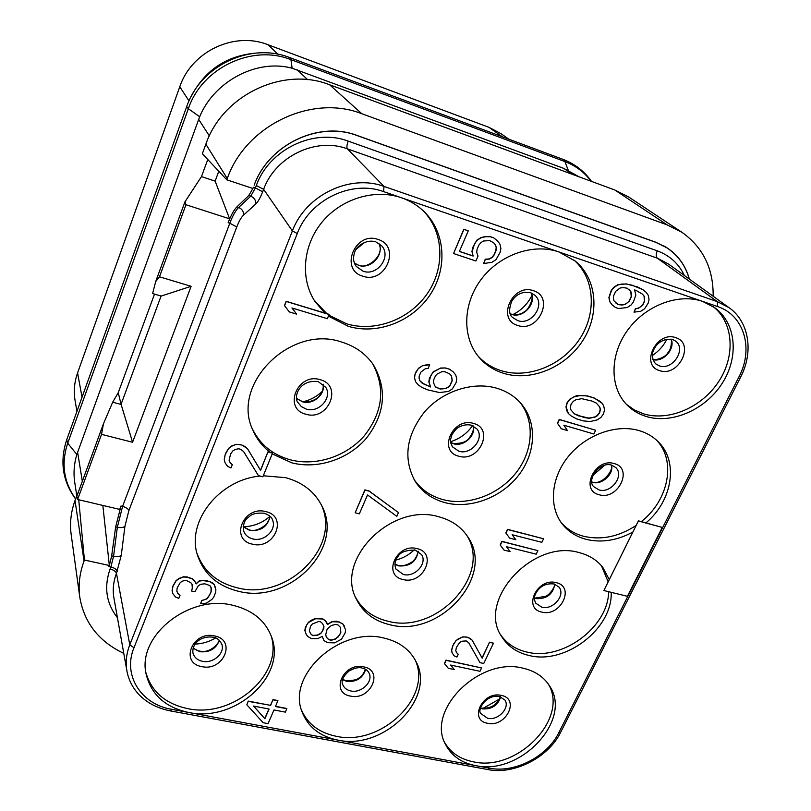 <?xml version="1.0" encoding="UTF-8"?>
<svg xmlns="http://www.w3.org/2000/svg" width="811" height="811" viewBox="0 0 811 811"><rect width="100%" height="100%" fill="white"/><g stroke="black" fill="none" stroke-linecap="round" stroke-linejoin="round"><path stroke-width="1.22" d="M254.806 53.202C225.853 56.101 204.595 70.608 191.041 96.742M76.781 495.744L74.683 481.967C73.345 473.077 74.054 463.922 76.822 454.505L199.668 116.733C214.165 81.384 256.844 58.524 292.142 68.236L563.817 168.414L579.166 176.849M207.778 159.503L201.473 176.595L184.969 201.797L155.661 281.63L152.61 293.541L161.166 296.076L191.112 286.313L132.578 442.259L101.547 434.361L103.443 423.818L112.668 402.205L118.224 392.727L121.123 404.436L112.668 402.205M614.89 190.027L667.26 224.941L682.01 232.351L628.789 197.063L614.89 190.027L329.611 84.77L361.807 113.722C311.748 93.883 245.662 125.472 227.273 178.572L226.816 179.809L202.355 153.725L205.852 144.196C222.518 95.069 283.161 66.178 329.611 84.77M71.165 534.479C69.645 523.176 70.932 511.853 75.028 500.519L84.05 561.05C79.59 573.134 78.17 585.157 79.772 597.119L71.165 534.479M78.373 492.084L75.028 500.519M102.845 505.435L109.343 565.5L84.435 560.016L84.05 561.05M78.028 492.358L78.079 492.906M78.728 499.748L84.435 560.016M218.798 171.253L215.128 181.117L229.614 218.818L228.155 222.69L229.807 223.218L122.583 506.378L117.331 527.282L113.56 556.305L111.665 555.88L109.343 565.46M111.665 555.88L115.659 526.886L120.991 506.003L119.704 509.409L77.603 499.485L76.852 496.231L103.443 423.818M154.506 294.109L118.224 392.727M132.578 442.259L121.123 404.436M101.547 434.361L77.603 499.485M191.112 286.313L159.473 276.804L155.661 281.63M229.614 218.818L185.962 204.747L159.473 276.804M228.155 222.69C231.074 215.087 233.984 209.826 236.883 206.906L248.784 195.522L252.9 188.487M215.128 181.117L201.473 176.595M185.962 204.747L184.969 201.797M121.042 404.375L161.075 296.045M684.352 275.466C678.736 263.676 669.714 255.465 657.275 250.842L348.213 141.134C313.847 127.925 269.14 149.396 256.327 185.516L255.404 187.939L253.377 187.27L252.91 188.487L226.816 179.809M667.26 224.941L361.807 113.722M682.01 232.351C703.096 247.385 713.477 268.674 713.153 296.238M689.37 279.085C685.569 265.39 677.834 254.786 666.166 247.254L655.663 242.185L357.154 135.478C318.764 120.555 268.441 144.753 254.167 185.202C268.563 144.733 318.764 120.697 357.144 135.579L655.602 242.256L666.723 247.72L663.895 245.915M689.279 279.025C685.548 265.653 678.026 255.222 666.723 247.72M109.343 565.5L108.948 566.524L110.884 566.95L110.103 568.998C103.798 587.113 106.241 603.343 117.433 617.698M123.779 653.372C98.841 641.521 84.172 622.777 79.772 597.119M291.97 307.967L296.654 314.141L291.93 307.957L327.421 318.713L329.033 314.344L324.755 313.046L314.85 301.317C300.1 278.589 302.807 245.338 322.17 221.991C341.451 198.604 374.885 188.517 401.445 197.752L383.552 191.599C351.558 179.647 309.63 199.922 297.262 233.527L133.967 647.766C122.491 675.269 141.114 704.343 171.658 709.321L188.527 712.443C165.444 707.445 151.353 694.804 146.233 674.499C136.461 636.199 189.044 593.946 232.848 605.29C252.485 610.095 265.379 620.648 271.553 636.929C287.074 675.908 235.048 722.783 188.527 712.443L337.7 740.078C319.899 736.408 308.028 727.041 302.108 711.977C286.455 675.208 340.002 626.396 383.927 638.044C399.002 641.592 409.656 649.358 415.881 661.32C436.5 698.139 383.796 750.591 337.7 740.078L475.327 765.564C461.317 762.776 451.392 755.73 445.553 744.457C425.785 710.162 479.676 656.515 523.014 668.193C534.824 670.91 543.613 676.729 549.371 685.64C573.296 719.681 520.338 776.046 475.327 765.564L489.55 768.199C514.711 773.329 547.232 756.582 558.84 732.637L739.024 376.74L740.727 376.892M739.024 376.74C753.865 348.791 744.204 315.094 717.451 306.507L702.661 301.418L714.917 307.805C736.408 323.508 739.115 357.286 722.135 383.441C705.357 409.707 671.984 424.356 646.296 416.509C639.078 414.299 632.833 410.65 627.582 405.551C609.862 388.449 609.264 355.897 627.177 330.827C644.917 305.676 678.189 292.822 702.661 301.418L558.85 251.927L575.273 261.081C597.241 279.156 599.958 314.323 582.633 340.833C565.48 367.464 531.205 381.728 503.824 373.384C494.011 370.374 485.799 365.062 479.2 357.479C462.138 337.771 462.493 304.358 481.004 279.613C499.383 254.786 533.101 242.915 558.85 251.927L401.445 197.752C410.305 200.844 417.979 205.589 424.467 211.975C445.857 233.122 447.621 269.171 429.708 295.407C411.937 321.744 377.135 335.065 348.264 326.306L328.465 316.158M324.755 313.046L286.161 301.297L284.468 305.565L289.314 311.931L296.654 314.141M438.863 516.789C451.585 520.216 461.226 526.897 467.795 536.852C495.673 575.932 439.663 638.145 389.949 624.754C374.165 621.023 362.953 612.447 356.313 599.045C334.75 559.631 391.683 502.222 438.863 516.789M497.062 388.307C506.814 391.287 514.833 396.386 521.108 403.614C537.399 422.531 535.959 452.984 518.624 475.266C501.36 497.619 470.431 509.278 445.239 502.719C432.091 499.181 422.004 491.942 414.979 481.024C402.945 458.479 406.189 435.365 424.711 411.674C442.918 390.872 473.31 381.16 497.062 388.307M638.439 520.844L603.881 590.53L627.39 596.308L662.263 527.424L638.439 520.844L632.823 532.077C617.029 540.562 601.468 542.995 586.13 539.345C576.246 536.72 568.298 531.621 562.276 524.038C548.55 506.601 550.902 477.75 568.572 456.198C586.14 434.595 616.482 423.747 639.362 430.661C646.661 432.871 652.865 436.49 657.974 441.508C678.949 461.277 672.501 500.782 645.972 522.872M632.823 532.077L603.881 590.53M611.2 592.334C612.69 628.647 565.49 664.868 529.218 655.521C517.083 652.723 507.95 646.479 501.827 636.807C476.138 600.809 533.192 538.23 579.571 552.727C589.323 555.302 597.048 560.168 602.755 567.325L609.173 579.389M263.291 475.763L285.644 477.669C302.756 482.393 314.871 491.902 321.987 506.176C344.533 548.591 288.969 604.59 238.627 591.32C217.52 586.12 203.794 574.016 197.428 554.998C186.266 521.706 219.061 479.747 260.047 476.067M270.175 452.406L267.975 451.828L260.483 470.228L247.497 448.686L241.992 445.046L236.305 444.296L231.611 446.02L228.743 448.209L225.184 454.626L224.241 459.502L225.073 462.817L227.638 466.386L230.983 467.957L232.301 464.662L230.05 462.442L229.107 460.192L230.588 453.998L232.818 450.916L235.423 449.385L238.667 448.767L240.472 449.233L243.543 451.494L258.445 475.662L262.876 476.787L272.506 453.197L270.175 452.406C262.571 446.547 256.864 439.248 253.062 430.509C230.152 384.82 290.368 324.005 341.735 342.08C355.35 346.297 365.933 353.91 373.465 364.92C387.384 389.28 385.124 413.59 366.694 437.859C348.73 459.198 317.851 469.589 291.788 462.828L272.222 453.907M215.118 586.738L214.053 584.265L211.924 582.44L206.035 580.453L199.111 580.95L196.08 583.677L194.437 580.595L192.278 578.76L187.209 576.956L183.398 576.793L178.836 578.517L176.048 580.625L172.915 586.059L172.074 590.621L172.925 593.733L175.49 596.987L178.785 598.376L180.032 595.274L177.862 593.449L176.828 591.199L177.183 587.894L180.316 582.46L182.85 580.98L186.013 580.311L190.838 582.744L192.106 584.376L192.379 588.502L191.376 590.986L194.904 591.756L198.3 585.735L200.814 584.265L204.838 583.798L209.856 585.583L211.478 588.634L211.093 591.929L207.454 598.528L201.827 600.657L200.57 603.739L203.449 603.688L206.572 603.029L211.823 599.471L213.698 597.2L215.716 592.263L215.848 589.597L214.124 584.488L209.613 581.467L202.324 580.524L199.171 581.183L196.15 583.91L194.498 580.828L192.349 578.993L187.27 577.189L183.458 577.027L178.896 578.74L176.109 580.858L172.976 586.292L172.135 590.854M180.032 595.274L177.802 593.216L176.839 591.118M192.055 584.305L192.308 588.269L191.376 590.986M211.093 587.184L211.022 591.695L209.512 595.396L206.014 599.339L201.757 600.424L200.57 603.739M493.564 242.702L495.42 244.892L496.2 247.578L495.815 250.68L493.96 254.887L491.882 257.401L489.266 258.932L485.252 259.196L483.569 263.545L491.892 262.318L495.967 259.672L500.205 252.251L500.904 248.46L499.9 244.081L497.437 240.806L493.798 237.937L490.381 236.771L485.485 236.731L481.136 237.684L477.02 240.35L474.617 243.604L472.103 251.663L473.148 256.053L459.391 251.451L468.271 230.851L463.943 229.371L453.542 253.539L475.895 260.99L478.044 256.073L476.696 252.403L477.071 249.291L478.916 245.054L481.004 242.519L483.64 240.979L489.692 240.603L493.646 242.753L495.582 245.034L496.352 247.72L495.967 250.822L494.122 255.029L492.044 257.553L489.418 259.084L485.404 259.348L483.569 263.545M497.437 240.806L493.646 237.795L490.229 236.63L485.333 236.589L480.984 237.542L476.868 240.208L472.631 247.7L471.961 251.522L473.006 255.901L459.421 251.369M468.271 230.851L463.791 229.239L453.542 253.539M421.771 382.762L419.946 380.866L419.115 378.372L419.145 376.122L420.879 372.117L425.167 368.863L428.289 368.275L429.617 364.757L422.521 365.67L418.517 368.265L415.06 374.033L414.462 377.622L415.556 381.697L418.212 384.86L421.852 387.415L427.458 389.797L439.471 392.554L448.432 391.449L452.376 388.895L456.127 382.549L456.765 378.99L455.731 374.946L453.136 371.783L449.547 369.208L445.361 367.951L440.576 368.032L433.196 371.864L429.435 378.271L428.826 381.839L430.459 386.796L424.011 384.171L419.926 380.805M398.475 512.623L369.066 490.969L364.879 489.885L355.147 512.795L359.334 513.85L367.535 494.963L396.822 516.343L398.475 512.623L369.177 491.172L364.991 490.087L355.147 512.795M322.22 636.432L323.974 640.629L327.532 642.667L334.548 642.87L341.482 639.22L345.151 632.935L345.638 629.823L342.86 624.044L339.312 621.976L332.267 621.733L327.441 624.582L325.454 620.902L322.697 618.996L315.591 618.742L308.565 622.432L306.446 625.23L304.956 630.765L306.142 634.253L307.845 636.554L311.444 638.612L317.699 638.652L322.261 636.402L322.555 637.75M344.513 626.345L342.759 623.811L336.768 621.206L332.165 621.5L327.38 624.318M327.137 623.213L325.363 620.668L322.596 618.763L315.489 618.509L312.235 619.766L308.464 622.199L305.321 627.379L304.865 630.522L306.142 634.253M286.881 708.723L275.476 706.533L277.879 700.562L272.972 699.609L270.489 705.347L248.237 701.089L246.838 704.8L263.159 722.713L268.056 723.625L273.986 709.97L285.391 712.139L286.79 708.469L275.568 706.32M642.89 289.659L637.558 286.972L626.264 283.891L617.587 284.833L613.633 287.398L611.261 290.49L608.909 297.475L609.71 301.611L611.92 304.662L615.417 307.46L618.55 308.515L627.167 307.541L631.08 304.997L633.442 301.935L635.824 295.011L634.597 289.933L636.159 290.47L642.545 294.19L644.248 296.319L644.674 301.094L642.778 305.078L638.551 308.271L635.591 308.819L634.009 312.134L640.71 311.302L644.603 308.768L648.232 303.071L649.043 299.492L648.303 295.376L646.154 292.315L642.89 289.659L632.266 285.249L626.447 284.043L621.875 284.043L617.769 284.985L613.815 287.55L611.443 290.642L609.091 297.627L609.892 301.763L612.102 304.824M642.383 294.079L644.056 296.167L644.481 300.942L642.586 304.926L640.862 306.649L638.358 308.119L635.398 308.667L634.009 312.134M595.649 430.246L559.225 419.409L557.441 423.21L561.273 428.766L567.467 430.57L563.827 425.207L593.845 433.997L595.649 430.246L559.387 419.591L557.603 423.393L561.273 428.766M602.35 403.472L594.159 397.958L587.205 395.849L576.672 395.575L569.586 399.286L567.001 402.885L565.987 406.94L566.828 410.812L568.268 413.417L570.934 415.779L576.54 418.881L583.484 420.929L590.236 421.497L597.099 419.936L600.9 417.483L603.475 413.934L604.519 409.92L603.739 406.068L602.35 403.472L599.887 401.273L594.331 398.14L587.377 396.021L580.564 395.423L573.6 396.964L569.758 399.458L567.173 403.057L566.149 407.122L568.43 413.59M537.886 550.628L501.877 541.353L500.184 544.941L504.026 550.091L510.16 551.622L506.49 546.705L536.183 554.177L537.886 550.628L502.019 541.566L500.326 545.154M510.16 551.622L506.5 546.705M543.573 538.768L507.524 529.34L505.821 532.949L509.663 538.139L515.806 539.7L512.136 534.733L541.86 542.336L543.573 538.768L507.666 529.553L505.973 533.162M515.806 539.7L512.146 534.743M481.592 667.95L446.009 660.124L444.418 663.52L448.27 668.264L454.332 669.551L450.622 665.05L479.98 671.305L481.592 667.95L446.131 660.357L444.54 663.753M454.332 669.551L450.703 665.061M456.441 652.429L458.245 654.234L456.502 652.602L455.782 650.564L456.36 647.553L459.543 642.596L461.875 641.217L466.213 640.923L468.707 642.728L480 662.668L483.741 663.469L493.473 643.194L489.591 642.14L482.028 657.934M489.591 642.14L482.16 658.167L472.195 640.163L467.704 637.274L462.868 636.828L456.137 640.386L452.69 645.921L451.575 650.077L452.031 652.683L454.13 655.835L456.907 657.062L458.245 654.234M329.144 314.506L286.263 301.459L284.56 305.727M314.08 300.1L326.853 313.685M328.871 315.175L346.581 323.802C375.098 332.469 409.433 319.534 427.255 293.694C445.178 267.944 444.022 232.362 423.423 210.972M508.862 139.198L500.945 133.633L488.962 127.327L267.924 44.717C234.298 31.163 191.447 51.498 179.778 86.777L77.572 372.908C74.348 382.082 73.517 391.277 75.078 400.522L76.944 411.38M548.226 683.926C569.515 718.343 517.286 772.042 473.431 761.833C460.313 759.228 450.744 752.811 444.702 742.572M601.488 565.794L608.057 581.639M608.676 591.716C608.138 627.278 562.236 661.137 527.079 652.105C515.735 649.499 506.997 643.822 500.833 635.084M656.565 440.17C676.556 460.871 668.538 500.448 641.288 521.615M636.148 525.427C618.823 536.73 601.346 540.349 583.697 536.294C574.543 533.861 567.021 529.259 561.131 522.497M662.263 527.424L638.612 521.047M713.356 306.7C733.762 323.021 735.557 356.353 718.495 381.869C701.616 407.507 668.842 421.588 643.559 413.853L634.314 409.94L626.264 404.202M414.958 659.576C433.226 696.456 381.251 746.556 336.271 736.287C319.352 732.83 307.764 724.101 301.499 710.091M466.751 535.311C492.318 574.634 436.916 634.425 388.266 621.317C373.273 617.789 362.375 609.791 355.563 597.332M519.932 402.297C535.24 421.487 533.121 451.423 515.766 473.148C498.461 494.933 468.069 506.155 443.272 499.688C430.823 496.332 421.091 489.611 414.076 479.514M573.945 260.017C594.97 278.538 596.916 313.239 579.541 339.191C562.307 365.244 528.569 379.031 501.563 370.799C492.358 367.971 484.542 363.095 478.135 356.181M270.894 635.165C284.367 673.88 233.102 718.718 187.625 708.611C165.474 703.857 151.566 691.854 145.899 672.603M321.207 504.624C341.776 546.938 286.851 600.89 237.501 587.874C217.196 582.896 203.683 571.38 196.972 553.305M230.05 462.442L229.107 460.202M232.301 464.662L230.121 462.645M224.241 459.502L225.073 462.817M225.184 454.626L224.323 459.705M226.249 451.97L225.265 454.829M228.743 448.209L226.32 452.173M231.611 446.02L228.814 448.412M236.305 444.296L231.693 446.212M240.188 444.57L236.376 444.489M241.992 445.046L240.269 444.773M245.327 446.648L242.073 445.239M247.497 448.686L245.409 446.851M260.483 470.228L247.578 448.878M267.975 451.828L260.574 470.431M272.506 453.197L268.066 452.031M252.454 429.039C260.169 444.712 272.82 454.971 290.389 459.827C316.087 466.507 346.479 456.471 364.443 435.639C382.893 411.968 385.6 387.962 372.563 363.622M440.576 368.032L433.327 372.036L431.026 375.118L428.958 382.011L430.59 386.979L421.902 382.944M445.361 367.951L440.708 368.204M449.547 369.208L445.492 368.123M453.136 371.783L449.679 369.38M455.731 374.946L453.278 371.955M414.462 377.622L415.688 381.869M415.06 374.033L414.593 377.794M416.215 371.357L415.191 374.206M418.517 368.265L416.347 371.529M422.521 365.67L418.648 368.437M426.779 364.666L422.653 365.842M429.749 364.93L426.91 364.838M442.066 371.62L444.874 371.702L449.598 373.861L451.514 375.939L452.264 380.653L450.217 385.276L448.513 387.009L445.969 388.499L440.089 389.016L435.365 386.888L433.459 382.589L433.49 380.349L435.527 375.696L437.241 373.952L442.066 371.62M451.392 375.807L452.122 380.481L450.085 385.103L448.371 386.837L445.837 388.317L442.755 388.905L439.957 388.834L435.274 386.735M339.799 635.003L335.288 639.18L331.263 640.254L328.82 639.727L326.336 637.274L325.738 634.567L326.995 629.671L328.85 627.481L331.527 625.463L335.572 624.399L338.015 624.936L340.488 627.41L340.833 632.651L337.944 637.182M310.572 626.122L312.428 623.923L318.926 621.429L320.568 621.784L322.514 623.507L323.944 626.416L323.721 628.961L320.832 633.513L317.344 635.348L312.732 635.662L310.775 633.949L309.336 631.049L310.572 626.122M337.852 636.949L335.186 638.946L331.162 640.011L328.729 639.494L326.296 637.091M340.417 627.349L340.742 632.418L339.697 634.77M323.842 626.214L322.596 631.09L320.74 633.279L317.253 635.114L312.63 635.418L310.684 633.715L309.336 631.009M248.237 701.089L246.838 704.8M270.489 705.347L248.308 701.343M272.972 699.609L270.57 705.6M277.96 700.816L273.054 699.863M264.883 718.728L253.458 706.057L269.08 709.027L264.883 718.728L253.64 706.097M268.907 708.996L264.802 718.475M627.227 288.209L630.978 291.818L631.597 294.352L631.434 296.623L629.224 301.286L624.987 304.5L622.007 305.037L617.769 304.399L613.988 300.81L613.359 298.276L613.511 296.005L615.711 291.311L619.979 288.077L622.97 287.54L627.227 288.209M629.103 289.568L630.796 291.666L631.242 296.471L629.032 301.134L627.308 302.868L624.794 304.348L621.824 304.885L619.158 304.764L615.681 302.888M578.811 415.952L574.462 413.934L571.005 410.011L570.346 407.639L571.066 404.223L573.357 401.273L575.81 399.823L581.68 398.677L592.05 401.08L596.369 403.118L599.765 407.041L600.393 409.403L599.653 412.789L597.372 415.708L594.939 417.138L589.131 418.294L584.214 417.553L574.31 413.762M596.338 403.097L599.593 406.869L600.221 409.22L599.481 412.606L597.2 415.526L594.767 416.966L588.958 418.111L578.638 415.769M468.707 642.728L480 662.668M451.575 650.077L452.163 652.916M452.69 645.921L451.707 650.31M453.765 643.64L452.812 646.154M456.137 640.386L453.886 643.873M458.742 638.439L456.269 640.619M462.868 636.828L458.864 638.662M466.183 636.929L463 637.051M467.704 637.274L466.315 637.162M470.461 638.51L467.835 637.497M472.326 640.386L470.593 638.744M493.473 643.194L489.722 642.363M591.107 181.248C584.386 172.216 575.648 165.657 564.912 161.571L562.875 159.311C574.746 163.832 584.295 171.192 591.513 181.4M568.288 170.33L564.912 161.571L290.936 59.659C252.039 44.027 202 67.8 188.345 108.735L67.718 443.171C61.007 463.507 63.643 482.069 75.636 498.877M76.822 454.505L67.718 443.171L66.745 439.714C59.598 461.358 62.548 481.126 75.585 498.988M199.668 116.733L188.345 108.735L186.672 106.717L66.745 439.714M292.142 68.236L290.936 59.659L289.841 57.632C250.508 41.868 200.429 65.579 186.672 106.717M307.663 79.681L297.191 69.817M198.634 119.318L209.339 135.893M77.592 452.163L82.337 481.298M563.817 168.414L572.515 174.395M120.991 506.003L122.583 506.378C126.06 507.362 128.158 508.75 128.878 510.545L124.945 526.258L121.255 555.322L116.47 573.367C113.358 581.619 112.506 589.82 113.925 597.971L126.911 670.971C128.503 679.537 132.294 687.17 138.286 693.871C146.396 702.579 157.111 708.256 170.422 710.912L170.3 710.892M205.852 144.196L227.273 178.572M121.255 555.322C119.734 556.62 117.169 556.944 113.56 556.305L110.884 566.95C114.422 567.903 116.551 569.363 117.25 571.319M124.945 526.258C123.434 527.596 120.9 527.931 117.331 527.282L115.659 526.886M256.327 185.516L263.626 189.328L262.693 191.761L255.404 187.939L250.761 196.181L238.627 207.474C235.666 210.394 232.727 215.645 229.807 223.218L236.771 226.989L128.878 510.545M236.883 206.906L238.627 207.474C242.154 208.995 243.756 211.57 243.442 215.209C241.202 217.368 238.981 221.291 236.771 226.989M262.693 191.761C260.361 197.722 258.02 201.827 255.668 204.088C255.982 200.378 254.35 197.742 250.761 196.181L248.784 195.522M255.668 204.088L243.442 215.209M348.213 141.134C346.834 144.926 346.561 147.501 347.372 148.859C316.037 136.897 275.365 156.452 263.626 189.328L292.396 230.932L129.78 644.796C126.374 653.615 125.421 662.344 126.911 670.971M657.275 250.842C655.866 254.249 655.876 256.702 657.315 258.172L347.372 148.859L384.039 186.429C350.068 173.676 305.483 195.218 292.396 230.932L297.262 233.527M558.84 732.637L560.644 732.313L740.696 376.963C754.281 350.778 748.33 320.974 729.018 307.673L668.315 263.91L657.315 258.172L717.329 301.631L384.039 186.429L383.552 191.599M110.103 568.998C113.641 569.951 115.77 571.41 116.47 573.367L129.78 644.796L133.967 647.766M729.018 307.673L717.329 301.631L717.451 306.507M377.997 239.438C401.475 246.311 385.489 284.438 362.852 276.186C339.211 269.799 354.985 230.892 377.997 239.438M356.272 266.434L363.125 271.209C377.227 276.521 391.825 256.55 381.636 245.763L375.675 241.779C365.153 238.769 355.461 247.669 354.863 251.785C352.775 257.574 353.251 262.46 356.272 266.434M378.838 243.3C384.688 254.745 370.698 269.799 358.513 265.248L354.448 263.18M364.96 242.154L356.161 249.332M82.043 397.228L77.572 372.908M189.014 100.939L179.778 86.777M277.991 54.276L267.924 44.717M502.303 136.755L488.962 127.327M499.414 699.092L483.072 708.348M480.477 708.267L482.515 708.885C491.841 709.392 497.903 705.377 500.701 696.821M505.02 700.136C510.19 708.054 497.903 720.857 487.634 718.293L481.035 713.721C476.574 711.024 485.586 693.912 499.586 696.517L505.02 700.136M501.228 695.392C482.565 690.81 468.373 720.29 487.614 723.29C506.013 727.71 520.348 698.697 501.228 695.392M548.043 594.868L546.928 595.639M534.479 598.173L535.959 598.63C546.634 599.157 552.92 594.331 554.815 584.173M559.093 587.154C565.764 595.416 552.767 610.369 541.758 607.175L535.787 603.212C534.023 599.805 534.023 596.521 535.807 593.338C539.832 586.13 545.965 583.018 554.217 584.001L559.093 587.154M556.204 582.663C537.358 577.29 522.375 608.412 541.849 612.102C560.421 617.293 575.546 586.688 556.204 582.663M614.272 463.608C595.254 457.363 579.409 490.26 599.096 494.72C617.85 500.752 633.817 468.434 614.272 463.608M615.924 467.663C624.531 476.047 610.815 493.858 598.903 489.874L593.834 486.732C586.252 480.558 599.207 460.983 611.849 465.19L615.924 467.663M591.837 482.15L592.354 482.302C601.63 485.343 613.846 474.435 611.575 465.108M604.611 465.291L592.932 475.388M666.906 339.191C663.499 345.902 658.644 351.345 652.338 355.542M671.163 339.15C675.543 348.811 663.236 362.568 652.885 359.648M675.695 341.157C686.714 349.267 672.339 370.82 659.323 365.862L655.541 363.744C651.588 358.503 651.355 353.16 654.842 347.706C656.971 343.722 663.347 337.863 672.765 339.545L675.695 341.157M675.695 337.67C656.505 330.462 639.737 365.295 659.637 370.597C678.554 377.581 695.443 343.377 675.695 337.67M354.691 668.376L349.288 670.778M342.526 679.679L346.834 681.443C356.556 682.092 362.821 678.077 365.649 669.399M369.127 673.181C373.455 681.706 361.23 693.506 350.768 690.952C346.895 690.1 344.259 688.073 342.85 684.859C340.802 681.027 342.992 676.303 349.429 670.687C354.823 667.889 359.08 667.027 362.213 668.092C365.518 668.822 367.829 670.515 369.127 673.181M363.683 666.865C343.448 661.938 329.712 692.827 350.494 696.091C370.445 700.856 384.363 670.474 363.683 666.865M414.218 549.868C408.967 554.896 402.824 558.313 395.798 560.127M394.866 564.284L398.688 565.906C409.89 566.605 416.388 561.719 418.212 551.267M421.649 554.653C427.529 563.736 414.553 577.696 403.28 574.462L395.91 569.018C394.136 564.263 394.957 559.925 398.363 556.001C400.573 552.068 406.199 550.091 415.252 550.081L421.649 554.653M417.047 548.621C396.559 542.823 382.022 575.506 403.108 579.53C423.291 585.136 438.001 553.021 417.047 548.621M472.57 425.623C467.065 433.49 459.725 438.852 450.551 441.691M450.663 442.553L453.521 443.749C463.517 446.993 476.016 435.831 473.36 425.988M476.888 428.897C484.927 438.335 471.15 455.306 458.844 451.22L452.376 446.78C450.51 441.488 449.243 443.343 451.94 434.676C455.052 429.962 457.566 427.356 459.482 426.839C463.486 424.873 467.44 424.325 471.353 425.197L476.888 428.897M473.543 423.454C452.802 416.692 437.403 451.321 458.762 456.187C479.189 462.726 494.761 428.725 473.543 423.454M531.874 295.569C527.657 303.963 521.361 310.289 512.978 314.546M510.372 313.898L511.589 314.364C522.963 318.652 536.75 303.659 531.195 292.974M534.905 295.275C545.874 304.591 531.398 325.799 517.722 320.609L512.724 317.557C508.943 314.861 508.639 309.386 511.812 301.155C516.394 293.957 522.71 291.179 530.779 292.822L534.905 295.275M533.435 290.733C512.461 282.897 496.119 319.656 517.763 325.464C538.413 333.037 554.927 296.978 533.435 290.733M215.594 637.973C209.258 641.775 202.415 643.812 195.076 644.086M193.079 648.111L199.901 651.72C209.714 652.561 216.182 648.749 219.305 640.284M221.9 644.431C224.982 653.392 212.928 663.824 202.426 661.31C197.408 660.154 194.255 657.417 192.967 653.078C191.68 643.305 201.534 635.388 213.232 637.264C216.598 637.476 219.487 639.869 221.9 644.431M214.509 635.936C192.471 630.593 179.322 663.043 201.858 666.612C223.552 671.751 236.924 639.869 214.509 635.936M269.84 516.445C262.237 523.024 253.407 526.471 243.371 526.805M243.158 526.745L249.697 530.394C261.061 531.347 267.812 526.643 269.962 516.262M272.506 519.952C277.027 529.735 264.173 542.103 252.839 538.93C248.328 537.754 245.297 535.189 243.736 531.225C242.945 525.133 244.162 520.774 247.385 518.148C250.214 516.191 251.481 512.39 264.214 513.221C269.13 515.046 271.898 517.286 272.506 519.952M265.765 511.619C243.401 505.324 229.462 539.731 252.363 544.14C274.371 550.213 288.544 516.425 265.765 511.619M320.163 379.69C343.296 385.478 328.252 421.335 305.929 414.228C282.664 408.886 297.475 372.33 320.163 379.69M297.951 402.509L301.378 406.646L306.315 409.119C318.784 413.194 332.54 397.877 325.789 387.354L318.257 381.626C298.853 379.041 293.329 397.583 297.951 402.509M323.163 384.211C325.515 394.501 312.955 405.145 302.473 401.79L296.735 398.606M322.2 391.419C316.827 396.518 310.532 399.945 303.314 401.709M171.658 709.321L170.422 710.912L487.756 769.538M489.55 768.199L487.948 769.568C514.032 775.032 548.611 757.393 560.644 732.313L560.725 732.161M562.875 159.311L289.841 57.632M354.427 263.129L358.168 265.015C367.048 270.266 385.6 254.968 378.788 243.27M481.744 708.165C490.949 708.692 497.143 704.871 500.316 696.7M534.5 597.869L535.098 598.031M535.28 598.072L545.925 596.237C550.588 594.098 555.758 585.39 554.521 584.082M591.817 481.916C602.097 485.961 614.12 469.751 611.332 465.048M652.825 359.466C654.872 360.591 665.263 357.692 667.666 353.038C671.873 349.298 671.873 338.856 670.961 339.12M342.587 679.395L346.044 680.693M346.216 680.733C353.343 680.672 357.763 679.608 359.466 677.54C361.564 676.577 363.551 673.819 365.406 669.257M394.876 564.081L397.968 565.328M398.13 565.368C402.195 566.413 406.737 565.318 411.775 562.104C416.215 559.58 418.76 551.054 418.04 551.166M450.642 442.411L452.913 443.323C460.983 443.85 466.457 442.046 469.336 437.92C474.932 430.012 473.229 426.85 473.229 425.927M510.332 313.796L511.143 314.1C516.688 315.175 521.078 314.384 524.322 311.738C527.677 311.008 534.936 298.286 531.093 292.933M193.14 647.908C195.887 649.996 197.945 651.03 199.313 650.99M199.445 651.02C210.221 653.909 219.294 642.91 219.163 640.143M243.178 526.613L249.149 529.836M249.281 529.867C254.299 531.509 259.986 529.634 266.322 524.261C271.138 516.789 269.009 519.111 269.86 516.171M296.725 398.525L302.006 401.404C309.285 403.452 317.618 398.84 319.412 395.9C322.494 392.129 323.721 388.216 323.102 384.161"/></g></svg>
